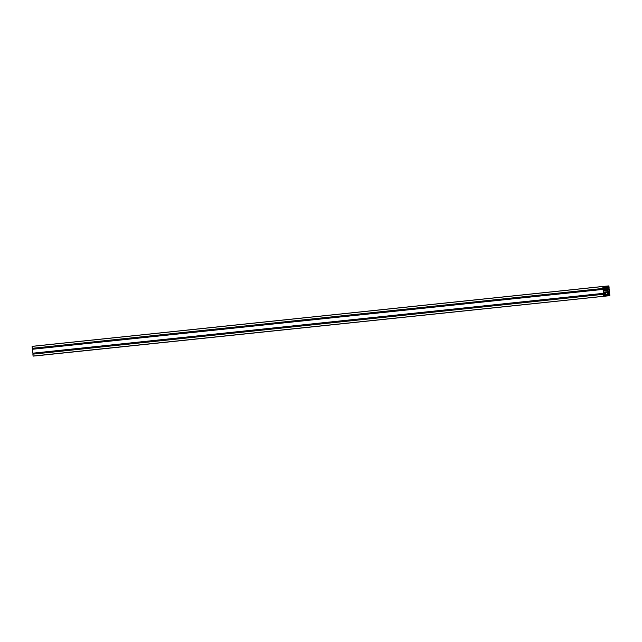 <?xml version="1.0" encoding="UTF-8"?>
<svg xmlns="http://www.w3.org/2000/svg" width="642" height="642" viewBox="0 0 642 642"><rect width="100%" height="100%" fill="white"/><g stroke="black" fill="none" stroke-linecap="round" stroke-linejoin="round"><path stroke-width="0.96" d="M603.36 287.327L602.998 286.645L603.336 287.335M605.077 288.418L605.141 289.02L603.994 289.109L604.034 288.499A0.843 0.53 -96 0 1 604.05 288.435L604.234 288.049A0.843 0.53 -96 0 1 604.274 288.017L604.274 287.873A0.987 0.618 -96 0 1 604.451 287.793L604.676 287.977A0.843 0.53 -96 0 1 604.716 288.001L604.981 288.338A0.843 0.53 -96 0 1 605.005 288.402L604.034 288.499A0.843 0.53 -96 0 1 604.05 288.435L605.029 288.186A0.859 0.538 -96 0 1 605.029 287.897L604.804 287.897A0.859 0.538 -96 0 0 604.973 287.825L603.945 287.921A0.859 0.538 -96 0 0 604.13 287.961L603.913 288.017A0.859 0.538 -96 0 1 603.97 288.282L604.981 288.338A0.843 0.53 -96 0 1 605.005 288.402L605.077 288.418M603.649 287.873L603.071 287.937M603.657 287.905L603.247 288.162L603.713 288.138L603.857 289.558L603.344 290.248L603.849 289.799L603.713 288.138L603.039 287.6L603.657 287.905M603.673 287.945L603.039 287.624L603.239 288.402L32.557 348.269L603.119 288.418L32.445 348.277L603.247 288.402L603.087 288.009M604.058 289.109L605.069 289.044A0.843 0.53 -96 0 1 605.061 289.109L605.197 289.534A0.859 0.538 -96 0 1 605.133 289.261L604.122 289.205A0.843 0.53 -96 0 1 604.098 289.141A0.843 0.53 -96 0 0 604.122 289.205L605.061 289.109A0.843 0.53 -96 0 0 605.069 289.044L604.01 289.117L605.173 288.964A0.987 0.618 -96 0 0 605.117 288.459L603.929 288.587A0.987 0.618 -96 0 0 603.986 289.085L604.042 289.117M604.371 289.534L604.868 289.494A0.843 0.53 -96 0 1 604.836 289.526L604.427 289.566A0.843 0.53 -96 0 1 604.387 289.542L605.085 289.189L604.082 289.357A0.859 0.538 -96 0 1 604.074 289.646L604.13 289.719A0.859 0.538 -96 0 1 604.299 289.646L604.074 289.598M609.346 294.798L609.675 295.497L609.346 294.798M607.501 293.169A0.987 0.618 -96 0 0 607.557 293.675L608.64 293.643A0.843 0.53 -96 0 1 608.632 293.707L608.768 294.132A0.859 0.538 -96 0 1 608.704 293.851L607.693 293.795A0.843 0.53 -96 0 1 607.669 293.731L607.605 293.089A0.843 0.53 -96 0 1 607.613 293.025L607.805 292.648A0.843 0.53 -96 0 1 607.838 292.616L607.854 292.447A0.987 0.618 -96 0 1 608.022 292.383L608.247 292.575A0.843 0.53 -96 0 1 608.287 292.6L608.552 292.937A0.843 0.53 -96 0 1 608.576 292.993L608.712 293.611L607.557 293.683L608.744 293.563A0.987 0.618 -96 0 0 608.688 293.057L607.501 293.177L608.576 292.993A0.843 0.53 -96 0 0 608.552 292.937L607.613 293.033A0.843 0.53 -96 0 0 607.605 293.089L608.632 293.017M607.934 294.124L608.439 294.084A0.843 0.53 -96 0 1 608.399 294.116L607.998 294.156A0.843 0.53 -96 0 1 607.958 294.132L607.645 293.956A0.859 0.538 -96 0 1 607.645 294.237L607.685 294.317A0.859 0.538 -96 0 1 607.87 294.237L607.934 294.124M608.592 286.163L608.793 286.813L608.592 286.163M607.011 288.258L608.191 288.162A0.987 0.618 -96 0 1 608.247 288.667L607.059 288.788A0.987 0.618 -96 0 1 607.003 288.282L608.167 288.122L608.143 288.748A0.843 0.53 -96 0 1 608.135 288.812L608.271 289.237A0.859 0.538 -96 0 1 608.207 288.964L607.196 288.916A0.843 0.53 -96 0 1 607.172 288.844L608.247 288.667L607.059 288.796L607.107 288.202A0.843 0.53 -96 0 1 607.115 288.138L607.308 287.752A0.843 0.53 -96 0 1 607.34 287.72L607.372 287.544A0.987 0.618 -96 0 1 607.525 287.496L607.749 287.68A0.843 0.53 -96 0 1 607.789 287.704L608.054 288.041A0.843 0.53 -96 0 1 608.078 288.106L607.019 288.242L608.102 288.138M606.722 287.584L605.254 287.736L605.374 286.476L606.361 286.388L607.003 289.606L609.154 289.967L609.33 291.524L607.308 292.319L607.268 295.673L606.265 295.689L605.599 292.439L603.504 292.134L603.376 290.497L605.366 289.823L605.254 287.752M606.746 287.648L605.245 287.809M607.444 289.237L607.942 289.197A0.843 0.53 -96 0 1 607.91 289.229L607.501 289.269A0.843 0.53 -96 0 1 607.46 289.245L607.958 289.189L607.18 289.43L607.196 288.908L608.183 288.908L607.147 289.06A0.859 0.538 -96 0 1 607.147 289.349L607.204 289.422A0.859 0.538 -96 0 1 607.372 289.349L607.444 289.237M604.018 295.97L603.881 295.328L604.299 295.858L603.897 296.002M605.542 293.33L604.427 293.474A0.987 0.618 -96 0 0 604.483 293.972L605.567 293.94A0.843 0.53 -96 0 1 605.558 294.004L605.695 294.429A0.859 0.538 -96 0 1 605.631 294.148L604.62 294.092A0.843 0.53 -96 0 1 604.595 294.028L605.615 293.9L604.507 294.012L604.531 293.386A0.843 0.53 -96 0 1 604.539 293.322L604.732 292.945A0.843 0.53 -96 0 1 604.772 292.904L604.796 292.728A0.987 0.618 -96 0 1 604.949 292.68L605.173 292.872A0.843 0.53 -96 0 1 605.213 292.896L605.478 293.233A0.843 0.53 -96 0 1 605.502 293.29L605.655 293.9L604.483 293.98L605.671 293.859A0.987 0.618 -96 0 0 605.615 293.354L604.443 293.426M604.868 294.421L605.366 294.381A0.843 0.53 -96 0 1 605.334 294.413L604.924 294.453A0.843 0.53 -96 0 1 604.884 294.429L605.558 294.004L604.628 294.1L605.558 294.004A0.843 0.53 -96 0 0 605.567 293.94L604.595 294.036A0.843 0.53 -96 0 0 604.62 294.092L605.607 294.1L604.571 294.253A0.859 0.538 -96 0 1 604.571 294.534L604.628 294.606A0.859 0.538 -96 0 1 604.796 294.534L605.366 294.381A0.843 0.53 -96 0 1 605.334 294.413L604.933 294.453A0.843 0.53 -96 0 1 604.884 294.429L604.579 294.453M604.146 292.768L603.568 292.824M603.745 293.073L604.21 293.025L604.355 294.445L603.889 294.493L604.355 294.445L604.05 292.608L603.552 292.656L604.154 292.792L603.745 293.049M604.17 292.84L603.568 292.447L603.729 293.298L32.943 353.172L603.729 293.298L603.584 292.896M604.355 294.445L603.841 295.135L604.355 294.445M33.561 353.108L33.657 354.079L33.561 353.108M33.055 353.156L603.616 293.306L32.79 353.18L603.464 293.322L603.063 289.406L32.389 349.272L32.79 353.18L32.389 349.272L603.063 289.406L603.729 293.298M603.4 289.606L603.857 289.59M33.063 348.213L33.159 349.192L33.063 348.213M603.055 287.768L603.552 287.712L603.055 287.768M32.557 348.269L603.047 288.427L32.293 348.293L602.966 288.435L602.774 286.533L32.1 346.399L32.293 348.293L32.1 346.399L602.806 286.468L32.1 346.399L602.806 286.468L603.962 286.356L603.544 287.223L603.52 286.645L604.7 286.412L602.79 286.476L603.239 288.402M603.56 287.263L605.229 287.062L603.568 287.279L605.013 287.447L605.133 286.493L603.512 286.91L604.868 286.765L603.512 286.91L604.7 286.781L604.026 286.605L604.652 286.292L607.027 286.067L606.618 286.926L608.295 286.805L606.618 286.926L608.303 286.765L608.207 286.196L606.586 286.613L608.873 285.883L609.114 287.841L608.335 287.857L609.114 287.841L608.905 285.899L607.693 286.019L608.295 286.805L606.642 286.982L608.295 286.805L608.022 287.191L606.762 287.143L607.027 286.067L604.652 286.292L605.229 287.062L603.544 287.247M603.705 287.447L605.125 287.303L603.705 287.447M608.913 287.399L608.327 287.464L608.913 287.399M608.319 287.688L608.464 289.109L608.319 287.688M608.624 289.534L608.464 289.109L609.106 289.285L608.624 289.534M608.439 289.759L603.986 290.224M609.138 289.622L608.728 289.67L609.138 289.622M609.057 289.229L608.496 289.285L609.21 288.82L609.611 292.728L608.841 292.808L609.611 292.728L608.841 292.808L609.611 292.728L609.057 289.229M609.41 292.287L608.825 292.351L609.41 292.287M608.817 292.583L608.961 294.004L608.817 292.583M609.122 294.421L608.961 294.004L609.603 294.172L609.122 294.421M609.635 294.517L609.226 294.558L609.635 294.517M38.014 355.628L609.868 295.665L609.707 293.707L609.603 294.172L608.937 293.787L609.707 293.707L609.868 295.665L39.21 355.524M608.672 295.721L607.99 295.36L609.154 295.489L609.13 294.911L607.452 295.031L609.114 294.871L607.444 295.087L608.022 295.842L34.973 355.933L608.022 295.842L607.444 295.055L609.114 294.871L607.797 294.63L608.985 294.694L607.452 295.031L608.841 294.574L609.186 295.448L608.672 295.721M34.941 355.925L605.647 296.074L604.916 295.657L606.08 295.785L606.056 295.208L604.371 295.384L606.056 295.208L605.647 296.074L608.022 295.842M606.04 295.168L604.371 295.344L606.04 295.168M605.623 294.838L604.668 294.943L605.623 294.838M604.965 296.131L34.275 356.005L33.111 356.109L32.886 354.159L603.56 294.301L603.753 296.195L603.56 294.301L32.886 354.159L33.079 356.053L603.785 296.251L33.127 356.117L604.949 296.139L604.916 295.657L604.451 295.938L604.371 295.376L604.949 296.139L34.291 355.997M34.973 355.933L37.348 355.708M38.022 355.636L609.868 295.665M607.476 292.6L607.517 292.519A0.859 0.538 -96 0 0 607.701 292.559L607.805 292.648A0.843 0.53 -96 0 1 607.838 292.616L608.247 292.575A0.843 0.53 -96 0 1 608.287 292.6L608.375 292.487A0.859 0.538 -96 0 0 608.544 292.415L608.6 292.495A0.859 0.538 -96 0 0 608.592 292.776L607.541 292.888A0.859 0.538 -96 0 0 607.476 292.6M606.979 287.712L606.995 287.632A0.859 0.538 -96 0 0 607.204 287.664L607.308 287.752A0.843 0.53 -96 0 1 607.34 287.72L607.525 287.496A0.987 0.618 -96 0 1 607.685 287.512L607.749 287.68A0.843 0.53 -96 0 1 607.789 287.704L607.878 287.6A0.859 0.538 -96 0 0 608.046 287.528L608.102 287.6A0.859 0.538 -96 0 0 608.102 287.889L607.043 287.985A0.859 0.538 -96 0 0 606.979 287.712L606.971 287.688M604.403 292.896L604.443 292.816A0.859 0.538 -96 0 0 604.628 292.848L604.411 292.913A0.859 0.538 -96 0 1 604.467 293.177L605.526 293.073A0.859 0.538 -96 0 1 605.526 292.792L605.302 292.784A0.859 0.538 -96 0 0 605.47 292.712L604.411 292.913M604.531 293.386A0.843 0.53 -96 0 1 604.539 293.322L605.478 293.233A0.843 0.53 -96 0 1 605.502 293.29L604.531 293.394M604.515 293.242L605.526 293.073L604.523 293.25M604.732 292.945A0.843 0.53 -96 0 1 604.772 292.904L605.173 292.872A0.843 0.53 -96 0 1 605.213 292.896L604.7 292.945M607.46 292.198L604.218 292.367L608.777 291.733L604.106 292.222L609.33 291.524L603.504 292.134L609.33 291.524L609.178 290.048L603.352 290.666L609.178 290.048L603.352 290.537L609.089 289.935L603.352 290.537L608.648 289.975L603.953 290.28L608.488 289.807L604.106 290.08L608.199 289.654L604.106 290.08L607.212 289.751L606.786 287.841L605.254 288.001L606.786 287.841L605.31 287.56L606.626 287.415L605.39 287.399L606.521 287.279L605.406 287.303L605.398 286.468L606.329 286.38L606.489 287.191L605.406 287.303L605.213 289.943L603.344 290.609L603.584 292.198L605.727 292.728L605.888 294.301L607.428 294.148L605.888 294.309L607.356 294.59L606.184 294.943L607.268 294.838L606.16 294.871L607.356 294.59L607.46 292.198L605.534 292.399M603.849 290.441L603.392 290.489L603.849 290.441M605.213 289.943L604.17 290.056L605.213 289.943M606.329 286.38L605.374 286.476L606.329 286.38M606.417 286.493L605.342 286.605L606.417 286.493M606.947 289.406L605.406 289.566L606.947 289.406M608.592 289.943L603.384 290.497L608.592 289.943M608.825 291.693L604.082 292.19M605.735 292.744L607.268 292.583L605.735 292.744M607.34 295.537L606.345 295.761L606.184 294.943L607.268 294.838L607.34 295.537M603.841 295.553L604.242 295.4L603.841 295.553M608.143 288.748A0.843 0.53 -96 0 1 608.135 288.812L607.196 288.916A0.843 0.53 -96 0 1 607.172 288.844L608.143 288.748M607.942 289.197A0.843 0.53 -96 0 1 607.91 289.229L607.509 289.269A0.843 0.53 -96 0 1 607.46 289.245L607.942 289.197M607.107 288.202A0.843 0.53 -96 0 1 607.115 288.138L608.054 288.041A0.843 0.53 -96 0 1 608.078 288.106L607.107 288.21M607.043 288.001L608.102 287.889L607.043 288.001M607.083 288.049L608.078 287.945L607.099 288.057M608.64 293.643L607.653 293.707A0.843 0.53 -96 0 0 607.693 293.795L608.632 293.707A0.843 0.53 -96 0 0 608.64 293.643L607.669 293.739L608.64 293.643M608.68 293.803L607.645 293.964L608.68 293.803M608.439 294.084A0.843 0.53 -96 0 1 608.399 294.116L608.006 294.164A0.843 0.53 -96 0 1 607.958 294.132L608.439 294.084M607.428 294.341L605.936 294.509L607.428 294.341M604.106 289.149L605.069 289.044L604.106 289.149M604.868 289.494A0.843 0.53 -96 0 1 604.836 289.526L604.435 289.566A0.843 0.53 -96 0 1 604.387 289.542L604.868 289.494M604.74 288.009L604.226 288.057A0.843 0.53 -96 0 1 604.274 288.017L604.676 287.977A0.843 0.53 -96 0 1 604.716 288.001L603.937 288.122M604.042 288.443L604.981 288.338L604.042 288.443M603.937 288.547L605.061 288.427M602.958 286.87L603.36 286.725L602.942 286.846M32.132 346.335L602.806 286.468M604.868 286.765L604.01 286.846M607.942 286.468L607.083 286.549M607.051 286.067L607.725 285.995M608.439 288.892L608.945 288.844M608.937 293.787L609.435 293.731M604.427 292.985L605.229 292.896M604.339 294.726L603.769 294.782M604.355 294.477L603.897 294.526M605.245 287.977L606.778 287.817L605.245 287.985M607.003 287.801L607.805 287.712M607.501 292.688L608.303 292.6M607.412 294.429L605.968 294.582M603.841 289.839L603.271 289.895"/></g></svg>
